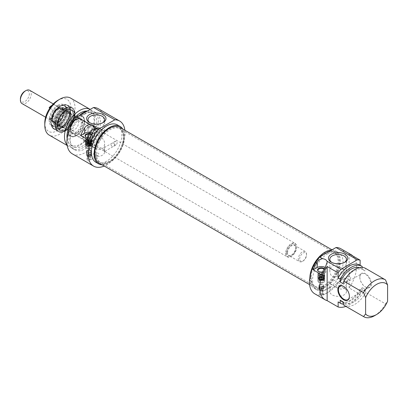 <?xml version="1.0" encoding="UTF-8"?>
<svg xmlns="http://www.w3.org/2000/svg" width="408" height="408" viewBox="0 0 408 408"><rect width="100%" height="100%" fill="white"/><g stroke="black" fill="none" stroke-linecap="round" stroke-linejoin="round"><path stroke-width="0.31" stroke-dasharray="2.04 1.53" d="M344.02 277.93C345.658 279.25 346.469 281.122 346.458 283.55C345.576 289.17 342.286 290.506 336.6 287.564C333.035 285.156 330.817 283.876 329.96 283.728L329.812 283.55C329.506 283.524 339.609 276.211 344.02 277.93M344.02 288.119A8.323 4.804 0 0 0 334.953 287.074A8.323 4.804 0 0 0 329.812 291.516A8.323 4.804 0 0 0 338.135 296.32A8.323 4.804 0 0 0 346.458 291.516A8.323 4.804 0 0 0 344.02 288.119M338.212 282.902C340.246 283.305 340.777 284.147 339.798 285.437C337.793 286.054 336.263 285.789 335.208 284.636L336.248 283.448L338.212 282.902M329.822 287.951L330.031 287.038L330.347 287.446L329.98 291.103L329.822 287.951M350.038 276.078L348.952 276.114C347.228 278.312 347.417 279.551 349.518 279.822C350.916 278.628 351.089 277.379 350.038 276.078M330.031 287.038L322.651 291.297L323.003 291.49L322.361 292.255A1.749 1.01 60 0 1 323.371 293.796A1.749 1.01 60 0 1 323.075 295.091A1.749 1.01 60 0 1 322.136 294.969L322.876 293.801C321.116 291.521 324.125 290.491 322.361 292.255C321.356 293.408 321.325 294.316 322.274 294.979L322.136 294.969M320.101 288.68A1.698 0.979 0 0 0 319.607 289.374A1.698 0.979 0 0 0 319.617 289.496A1.698 0.979 0 0 0 320.101 290.068A1.698 0.979 0 0 0 321.856 290.302A1.698 0.979 0 0 0 322.993 289.496A1.698 0.979 0 0 0 323.003 289.374A1.698 0.979 0 0 0 322.876 289.002A1.698 0.979 0 0 0 320.101 288.68M322.876 293.801A1.698 0.979 0 0 0 320.974 293.209A1.698 0.979 0 0 0 319.607 294.173A1.698 0.979 0 0 0 320.515 295.04A1.698 0.979 0 0 0 322.274 294.979M314.813 293.837A26.035 15.035 120 0 0 340.848 278.802A26.035 15.035 120 0 0 340.848 248.737M352.905 256.015A26.035 15.035 -60 0 1 349.131 287.946L360.121 294.29A26.035 15.035 -60 0 1 345.877 306.388M343.771 286.518A7.772 4.488 60 0 1 343.908 286.595A7.772 4.488 60 0 1 349.401 296.116L349.401 296.432M359.846 277.394A7.772 4.488 -120 0 0 365.344 286.916A7.772 4.488 -120 0 0 369.23 287.298A7.772 4.488 -120 0 0 369.23 278.322A7.772 4.488 -120 0 0 361.457 273.834A7.772 4.488 -120 0 0 359.846 277.394L359.846 277.078A8.16 4.712 60 0 1 365.614 273.748A8.16 4.712 60 0 1 371.387 283.744A8.16 4.712 60 0 1 365.614 287.074A8.16 4.712 60 0 1 359.846 277.078M321.407 274.599L325.426 272.279A5.829 3.366 0 0 0 327.134 269.897A5.829 3.366 0 0 0 325.156 267.373M322.6 271.922A3.738 2.157 0 0 0 324.717 270.779A3.738 2.157 0 0 0 324.36 268.658M324.039 269.209A3.402 1.964 180 0 1 324.707 270.377A3.402 1.964 180 0 1 324.411 271.177A3.402 1.964 180 0 1 321.305 272.34A3.402 1.964 180 0 1 318.199 271.177A3.402 1.964 180 0 1 318.067 270.978M323.707 275.808A3.402 1.964 0 0 0 320.005 275.385A3.402 1.964 0 0 0 317.903 277.195A3.402 1.964 0 0 0 320.02 279.016A3.402 1.964 0 0 0 323.733 278.572A3.402 1.964 0 0 0 324.707 277.195A3.402 1.964 0 0 0 323.707 275.808A3.402 1.964 0 0 0 320.005 275.385A3.402 1.964 0 0 0 317.903 277.195A3.402 1.964 0 0 0 320.02 279.016A3.402 1.964 0 0 0 323.733 278.572A3.402 1.964 0 0 0 324.707 277.195A3.402 1.964 0 0 0 323.707 275.808M323.212 279.23A2.672 1.54 0 0 0 321.973 276.655A2.672 1.54 0 0 0 318.73 278.562A2.672 1.54 0 0 0 323.212 279.23A2.672 1.54 0 0 0 321.973 276.655A2.672 1.54 0 0 0 318.73 278.562A2.672 1.54 0 0 0 323.212 279.23M318.969 274.895A3.305 1.907 0 0 0 318 276.247A3.305 1.907 0 0 0 321.305 278.154A3.305 1.907 0 0 0 324.61 276.247A3.305 1.907 0 0 0 322.57 274.482A3.305 1.907 0 0 0 318.969 274.895M324.069 275.385L324.069 276.491A3.305 1.907 180 0 1 323.111 277.047L322.687 275.216L318.959 273.069L318.536 273.299L318.536 274.411A3.305 1.907 180 0 1 318.969 274.105A3.305 1.907 180 0 1 319.5 273.855L319.5 272.743L319.923 272.513L323.646 274.66L324.069 275.385A3.305 1.907 0 0 0 324.61 274.339A3.305 1.907 0 0 0 323.641 272.993A3.305 1.907 0 0 0 319.5 272.743M318.536 273.299A3.305 1.907 0 0 0 318 274.339A3.305 1.907 0 0 0 319.729 276.017A3.305 1.907 0 0 0 323.111 275.935M318.536 274.411L323.111 277.047M319.5 273.855L324.069 276.491M319.923 272.513A2.718 1.571 180 0 1 323.228 272.753A2.718 1.571 180 0 1 323.646 274.66M322.687 275.216A2.718 1.571 180 0 1 319.382 274.977A2.718 1.571 180 0 1 318.959 273.069M344.464 262.426A8.323 4.804 180 0 1 344.02 262.706A8.323 4.804 180 0 1 332.25 262.706A8.323 4.804 180 0 1 331.806 262.426M344.02 269.744L339.67 266.909C333.984 263.966 330.699 265.302 329.812 270.922C330.332 276.553 333.106 278.154 338.135 275.731C343.159 273.329 345.933 271.728 346.458 270.922L344.02 269.744M360.121 294.29L360.121 289.216L362.182 290.404L362.182 287.543L364.93 289.129L365.843 292.516L385.54 303.889L387.6 301.231M349.131 253.837L349.131 287.946M359.815 265.072A21.374 12.342 -60 0 1 360.121 265.256L362.182 266.45M385.54 279.934L365.843 268.561L364.93 270.897L362.182 269.311L362.182 267.393M374.549 315.71A21.374 12.342 120 0 0 385.54 303.889M365.537 268.372A21.374 12.342 -60 0 1 365.843 268.561M342.944 283.585A19.14 11.052 -60 0 1 363.508 269.785A19.14 11.052 -60 0 1 364.93 270.897M359.412 267.612A19.14 11.052 -60 0 1 360.759 268.199A19.14 11.052 -60 0 1 362.182 269.311M365.843 292.516A21.374 12.342 -60 0 1 344.163 305.398M364.93 289.129A19.14 11.052 -60 0 1 344.367 302.935A19.14 11.052 -60 0 1 342.944 301.823M362.182 287.543A19.14 11.052 -60 0 1 341.618 301.349M362.182 290.404A21.374 12.342 -60 0 1 343.587 304.246M360.121 289.216A21.374 12.342 -60 0 1 338.441 302.093M327.833 253.674A21.568 12.454 120 0 0 313.742 272.682A21.568 12.454 120 0 0 317.047 289.966A21.568 12.454 120 0 0 338.615 277.511A21.568 12.454 120 0 0 338.615 252.608A21.568 12.454 120 0 0 327.833 253.674M331.704 250.012A21.568 12.454 -60 0 1 335.866 251.022A21.568 12.454 -60 0 1 335.866 275.925A21.568 12.454 -60 0 1 314.298 288.38A21.568 12.454 -60 0 1 309.896 276.823M322.524 288.558A1.724 0.994 180 0 1 323.014 289.389A1.724 0.994 180 0 1 322.524 289.966A1.724 0.994 180 0 1 320.744 290.205A1.724 0.994 180 0 1 319.591 289.389A1.724 0.994 180 0 1 320.086 288.558A1.724 0.994 180 0 1 322.524 288.558M322.993 287.961A2.387 1.377 0 0 0 320.392 287.66A2.387 1.377 0 0 0 318.913 288.935A2.387 1.377 0 0 0 321.305 290.317A2.387 1.377 0 0 0 323.692 288.935A2.387 1.377 0 0 0 322.993 287.961M320.188 284.575L319.959 284.417A2.387 1.377 0 0 0 318.913 285.559A2.387 1.377 0 0 0 319.617 286.533A2.387 1.377 0 0 0 322.993 286.533A2.387 1.377 0 0 0 323.692 285.559A2.387 1.377 0 0 0 322.993 284.585A2.387 1.377 0 0 0 321.943 284.228L319.959 284.417L320.351 284.656A2.137 1.234 0 0 0 319.796 284.891A2.137 1.234 0 0 0 319.168 285.763A2.137 1.234 0 0 0 319.796 286.635A2.137 1.234 0 0 0 322.815 286.635A2.137 1.234 0 0 0 323.442 285.763A2.137 1.234 0 0 0 321.846 284.57L321.943 284.228M319.796 286.477A2.137 1.234 0 0 0 319.168 287.349A2.137 1.234 0 0 0 319.184 287.502A2.137 1.234 0 0 0 321.305 288.584A2.137 1.234 0 0 0 323.427 287.502A2.137 1.234 0 0 0 323.442 287.349A2.137 1.234 0 0 0 322.121 286.212A2.137 1.234 0 0 0 319.796 286.477M319.959 284.417L321.846 284.57M318.969 276.797A3.305 1.907 0 0 0 318 278.149A3.305 1.907 0 0 0 321.305 280.056A3.305 1.907 0 0 0 324.61 278.149A3.305 1.907 0 0 0 322.57 276.384A3.305 1.907 0 0 0 318.969 276.797M318.969 277.593A3.305 1.907 0 0 0 318 278.939A3.305 1.907 0 0 0 321.305 280.847A3.305 1.907 0 0 0 324.61 278.939A3.305 1.907 0 0 0 322.57 277.18A3.305 1.907 0 0 0 318.969 277.593M319.796 280.133L319.796 280.133A2.137 1.234 0 0 0 319.168 281.005A2.137 1.234 0 0 0 321.305 282.239A2.137 1.234 0 0 0 323.442 281.005A2.137 1.234 0 0 0 322.815 280.133A2.137 1.234 0 0 0 319.796 280.133L319.362 280.383A2.749 1.586 180 0 1 323.248 280.383A2.749 1.586 180 0 1 323.248 282.627A2.749 1.586 180 0 1 319.362 282.627A2.749 1.586 180 0 1 319.362 280.383L319.796 280.133M323.707 279.618A3.402 1.964 0 0 0 320.005 279.189A3.402 1.964 0 0 0 317.903 281.005A3.402 1.964 0 0 0 321.305 282.968A3.402 1.964 0 0 0 324.707 281.005A3.402 1.964 0 0 0 323.707 279.618M318.929 282.377A3.361 1.938 0 0 0 323.682 282.377A3.361 1.938 0 0 0 323.682 279.633A3.361 1.938 0 0 0 318.929 279.633A3.361 1.938 0 0 0 318.929 282.377L319.362 282.627M310.656 277.236A19.431 11.22 -60 0 1 317.954 259.009A19.431 11.22 -60 0 1 332.097 251.716A19.431 11.22 -60 0 1 334.111 252.476A19.431 11.22 -60 0 1 334.111 274.91A19.431 11.22 -60 0 1 314.68 286.13A19.431 11.22 -60 0 1 313.018 284.764A19.431 11.22 -60 0 1 310.656 277.236M311.161 277.741A19.691 11.368 120 0 0 313.548 285.365A19.691 11.368 120 0 0 334.927 275.385A19.691 11.368 120 0 0 332.887 251.879A19.691 11.368 120 0 0 318.556 259.269A19.691 11.368 120 0 0 311.161 277.741M96.314 153.484A19.431 11.22 120 0 0 100.337 162.384A19.431 11.22 120 0 0 102.352 163.139A19.431 11.22 120 0 0 119.768 151.164A19.431 11.22 120 0 0 121.431 130.091A19.431 11.22 120 0 0 119.768 128.724A19.431 11.22 120 0 0 104.795 133.931A19.431 11.22 120 0 0 96.314 153.484M310.473 278.139A20.665 11.929 -60 0 1 319.49 257.341A20.665 11.929 -60 0 1 335.417 251.802A20.665 11.929 -60 0 1 335.417 275.665A20.665 11.929 -60 0 1 314.752 287.599A20.665 11.929 -60 0 1 310.473 278.139M95.441 153.194A19.691 11.368 -60 0 1 105.284 132.141A19.691 11.368 -60 0 1 120.901 129.489A19.691 11.368 -60 0 1 119.213 150.843A19.691 11.368 -60 0 1 101.567 162.981A19.691 11.368 -60 0 1 95.441 153.194M99.032 163.052A20.665 11.929 120 0 0 119.697 151.123A20.665 11.929 120 0 0 119.697 127.26M285.651 253.281A7.772 4.488 120 0 0 287.257 256.836A7.772 4.488 120 0 0 291.144 256.454A7.772 4.488 120 0 0 296.642 246.932A7.772 4.488 120 0 0 295.03 243.377A7.772 4.488 120 0 0 289.043 245.458A7.772 4.488 120 0 0 285.651 253.281M286.197 253.281A7.385 4.264 -60 0 1 291.419 244.234A7.385 4.264 -60 0 1 296.642 247.253A7.385 4.264 -60 0 1 291.419 256.295A7.385 4.264 -60 0 1 286.197 253.281M52.346 118.58A7.772 4.488 120 0 0 53.953 122.14A7.772 4.488 120 0 0 61.725 117.652A7.772 4.488 120 0 0 61.725 108.676A7.772 4.488 120 0 0 55.738 110.762A7.772 4.488 120 0 0 52.346 118.58M298.289 258.993A5.829 3.366 120 0 0 299.498 261.661A5.829 3.366 120 0 0 302.415 261.37A5.829 3.366 120 0 0 306.535 254.23A5.829 3.366 120 0 0 305.327 251.563A5.829 3.366 120 0 0 300.834 253.123A5.829 3.366 120 0 0 298.289 258.993M299.666 258.993A4.86 2.805 -60 0 1 303.098 253.042A4.86 2.805 -60 0 1 306.535 255.026A4.86 2.805 -60 0 1 303.098 260.972A4.86 2.805 -60 0 1 299.666 258.993M20.4 98.95A6.314 3.647 120 0 0 24.868 101.526A6.314 3.647 120 0 0 29.33 93.794A6.314 3.647 120 0 0 24.868 91.213M29.667 90.28A7.676 4.432 -60 0 1 29.667 99.144A7.676 4.432 -60 0 1 21.991 103.571M52.413 118.544A7.676 4.432 120 0 0 54.004 122.058A7.676 4.432 120 0 0 61.679 117.626A7.676 4.432 120 0 0 61.679 108.763A7.676 4.432 120 0 0 55.763 110.818A7.676 4.432 120 0 0 52.413 118.544M54.172 115.938A7.676 4.432 -60 0 1 49.144 118.845L54.636 122.017A7.676 4.432 120 0 0 59.67 119.116L54.172 115.938L49.144 118.845M51.867 105.458A7.676 4.432 -60 0 1 54.172 104.836L59.67 108.008A7.676 4.432 120 0 0 54.636 110.915L49.832 108.135M50.801 106.784L54.172 104.836M59.67 108.008L54.636 110.915M54.636 122.017L59.67 119.116M95.676 144.789A9.231 5.329 -60 0 1 91.061 145.248A9.231 5.329 -60 0 1 91.061 134.589A9.231 5.329 -60 0 1 100.291 129.26A9.231 5.329 -60 0 1 101.704 136.654A9.231 5.329 -60 0 1 95.676 144.789M87.797 137.782A6.217 3.59 -60 0 1 92.193 130.162A6.217 3.59 -60 0 1 96.589 132.702A6.217 3.59 -60 0 1 92.193 140.316A6.217 3.59 -60 0 1 87.797 137.782M88.342 137.782A5.829 3.366 120 0 0 89.551 140.449A5.829 3.366 120 0 0 92.468 140.158A5.829 3.366 120 0 0 96.589 133.018A5.829 3.366 120 0 0 95.38 130.351A5.829 3.366 120 0 0 90.887 131.911A5.829 3.366 120 0 0 88.342 137.782M89.444 141.188A9.231 5.329 120 0 0 95.472 133.059A9.231 5.329 120 0 0 94.059 125.659A9.231 5.329 120 0 0 86.945 128.132A9.231 5.329 120 0 0 82.916 137.425A9.231 5.329 120 0 0 84.828 141.647A9.231 5.329 120 0 0 89.444 141.188M89.444 126.913A8.257 4.768 -60 0 1 93.575 126.5A8.257 4.768 -60 0 1 93.575 136.037A8.257 4.768 -60 0 1 85.313 140.806A8.257 4.768 -60 0 1 84.048 134.191A8.257 4.768 -60 0 1 89.444 126.913M76.526 119.457A8.257 4.768 -60 0 1 80.657 119.044A8.257 4.768 -60 0 1 80.657 128.581A8.257 4.768 -60 0 1 72.4 133.35A8.257 4.768 -60 0 1 71.135 126.73A8.257 4.768 -60 0 1 76.526 119.457M70.344 129.769A8.746 5.049 120 0 0 76.526 133.339A8.746 5.049 120 0 0 82.712 122.629A8.746 5.049 120 0 0 76.526 119.059A8.746 5.049 120 0 0 70.344 129.769L70.344 128.974A7.772 4.488 -60 0 1 75.842 119.457A7.772 4.488 -60 0 1 79.728 119.07A7.772 4.488 -60 0 1 79.728 128.046A7.772 4.488 -60 0 1 71.956 132.534A7.772 4.488 -60 0 1 70.344 128.974M60.726 123.42A7.772 4.488 120 0 0 62.337 126.98A7.772 4.488 120 0 0 66.224 126.592A7.772 4.488 120 0 0 71.716 117.076A7.772 4.488 120 0 0 70.11 113.516A7.772 4.488 120 0 0 64.117 115.602A7.772 4.488 120 0 0 60.726 123.42M59.354 123.42A8.746 5.049 -60 0 1 65.535 112.71A8.746 5.049 -60 0 1 71.716 116.28A8.746 5.049 -60 0 1 65.535 126.99A8.746 5.049 -60 0 1 59.354 123.42M57.543 124.466A11.307 6.528 120 0 0 58.619 128.474A11.307 6.528 120 0 0 71.186 123.114A11.307 6.528 120 0 0 69.544 109.553A11.307 6.528 120 0 0 61.542 114.158A11.307 6.528 120 0 0 57.543 124.466M57.977 125.006A11.659 6.732 -60 0 1 66.224 110.731A11.659 6.732 -60 0 1 70.355 109.624A11.659 6.732 -60 0 1 72.053 110.15A11.659 6.732 -60 0 1 72.053 123.614A11.659 6.732 -60 0 1 60.394 130.346A11.659 6.732 -60 0 1 59.089 129.137A11.659 6.732 -60 0 1 57.977 125.006M65.948 110.568A11.659 6.732 120 0 0 58.334 120.844A11.659 6.732 120 0 0 60.119 130.188A11.659 6.732 120 0 0 65.948 129.611A11.659 6.732 120 0 0 74.19 115.331A11.659 6.732 120 0 0 71.777 109.992A11.659 6.732 120 0 0 65.948 110.568M65.535 109.854A12.24 7.069 -60 0 1 74.19 114.852A12.24 7.069 -60 0 1 65.535 129.846A12.24 7.069 -60 0 1 56.88 124.848A12.24 7.069 -60 0 1 65.535 109.854M60.986 105.912A13.311 7.686 120 0 0 52.25 126.847A13.311 7.686 120 0 0 68.534 118.233A13.311 7.686 120 0 0 60.986 105.912M64.306 130.784A13.699 7.91 120 0 0 73.17 119.942A13.699 7.91 120 0 0 72.736 108.477A13.699 7.91 120 0 0 71.563 107.513A13.699 7.91 120 0 0 65.117 107.967A13.699 7.91 120 0 0 55.84 119.998A13.699 7.91 120 0 0 57.86 131.238A13.699 7.91 120 0 0 59.282 131.774A13.699 7.91 120 0 0 64.306 130.784M64.719 130.897A13.54 7.818 120 0 0 73.486 120.176A13.54 7.818 120 0 0 73.058 108.839A13.54 7.818 120 0 0 58.354 115.704A13.54 7.818 120 0 0 59.757 131.871A13.54 7.818 120 0 0 64.719 130.897M65.459 110.272A11.215 6.472 120 0 0 57.87 120.115A11.215 6.472 120 0 0 59.507 129.316A11.215 6.472 120 0 0 70.732 122.849A11.215 6.472 120 0 0 70.717 109.895A11.215 6.472 120 0 0 65.459 110.272M63.158 108.956A11.205 6.467 120 0 0 55.575 118.784A11.205 6.467 120 0 0 57.212 127.984A11.205 6.467 120 0 0 68.427 121.523A11.205 6.467 120 0 0 68.416 108.579A11.205 6.467 120 0 0 63.158 108.956M64.173 126.664A8.94 5.161 120 0 0 69.809 119.962A8.94 5.161 120 0 0 69.977 112.501A8.94 5.161 120 0 0 59.966 116.637A8.94 5.161 120 0 0 61.389 127.373A8.94 5.161 120 0 0 64.173 126.664M62.108 110.359A8.843 5.105 120 0 0 56.12 118.126A8.843 5.105 120 0 0 57.426 125.378A8.843 5.105 120 0 0 58.691 125.776A8.843 5.105 120 0 0 66.264 120.273A8.843 5.105 120 0 0 67.243 110.961A8.843 5.105 120 0 0 66.264 110.063A8.843 5.105 120 0 0 62.108 110.359M60.853 109.63A8.843 5.105 120 0 0 55.253 116.316A8.843 5.105 120 0 0 55.157 123.701A8.843 5.105 120 0 0 56.166 124.654A8.843 5.105 120 0 0 65.01 119.549A8.843 5.105 120 0 0 65.01 109.339A8.843 5.105 120 0 0 63.679 108.936A8.843 5.105 120 0 0 60.853 109.63M58.492 108.768A8.257 4.768 120 0 0 52.902 116.02A8.257 4.768 120 0 0 54.121 122.798A8.257 4.768 120 0 0 62.378 118.029A8.257 4.768 120 0 0 62.378 108.492A8.257 4.768 120 0 0 58.492 108.768M58.227 108.61A8.257 4.768 120 0 0 52.632 115.867A8.257 4.768 120 0 0 53.851 122.64A8.257 4.768 120 0 0 62.108 117.871A8.257 4.768 120 0 0 62.108 108.339A8.257 4.768 120 0 0 58.227 108.61M58.242 108.125A8.843 5.105 120 0 0 52.372 121.921A8.843 5.105 120 0 0 62.398 118.039A8.843 5.105 120 0 0 60.746 107.416A8.843 5.105 120 0 0 58.242 108.125M59.221 108.166A9.46 5.462 120 0 0 52.943 122.925A9.46 5.462 120 0 0 63.668 118.774A9.46 5.462 120 0 0 61.904 107.411A9.46 5.462 120 0 0 59.221 108.166M59.216 106.605A11.756 6.788 120 0 0 51.535 116.963A11.756 6.788 120 0 0 53.336 126.383A11.756 6.788 120 0 0 65.091 119.595A11.756 6.788 120 0 0 65.091 106.024A11.756 6.788 120 0 0 59.563 106.412A11.756 6.788 120 0 0 59.216 106.605M58.252 106.049A11.756 6.788 120 0 0 50.572 116.407A11.756 6.788 120 0 0 52.377 125.827A11.756 6.788 120 0 0 58.252 125.246A11.756 6.788 120 0 0 66.565 110.849A11.756 6.788 120 0 0 64.133 105.468A11.756 6.788 120 0 0 58.252 106.049M57.839 105.335A12.337 7.125 -60 0 1 66.565 110.374A12.337 7.125 -60 0 1 57.839 125.486A12.337 7.125 -60 0 1 49.118 120.447A12.337 7.125 -60 0 1 57.839 105.335M70.344 127.388A5.829 3.366 120 0 0 71.553 130.055A5.829 3.366 120 0 0 77.382 126.689A5.829 3.366 120 0 0 77.382 119.957A5.829 3.366 120 0 0 74.465 120.248A5.829 3.366 120 0 0 70.344 127.388L70.344 122.629L74.465 120.248M44.788 122.946A18.462 10.659 120 0 0 57.839 130.483A18.462 10.659 120 0 0 70.895 107.875A18.462 10.659 120 0 0 57.839 100.337M70.589 98.088A21.374 12.342 -60 0 1 70.589 122.767A21.374 12.342 -60 0 1 49.215 135.109M67.126 145.029A21.374 12.342 120 0 0 68.911 146.482A21.374 12.342 120 0 0 90.285 134.14A21.374 12.342 120 0 0 90.285 109.461A21.374 12.342 120 0 0 90.209 109.415L90.285 109.461M67.126 138.531A19.14 11.052 120 0 0 70.941 145.075A19.14 11.052 120 0 0 90.081 134.023A19.14 11.052 120 0 0 90.081 111.925A19.14 11.052 120 0 0 86.935 111.032M83.263 114.459A19.14 11.052 120 0 0 70.757 131.325A19.14 11.052 120 0 0 73.69 146.661A19.14 11.052 120 0 0 92.83 135.609A19.14 11.052 120 0 0 92.83 113.511A19.14 11.052 120 0 0 83.263 114.459M78.754 116.025A21.374 12.342 120 0 0 72.573 148.594A21.374 12.342 120 0 0 93.947 136.257A21.374 12.342 120 0 0 93.947 111.573A21.374 12.342 120 0 0 87.766 110.823M85.323 113.822A21.374 12.342 120 0 0 71.359 132.656A21.374 12.342 120 0 0 74.633 149.787A21.374 12.342 120 0 0 96.008 137.445A21.374 12.342 120 0 0 96.008 112.766A21.374 12.342 120 0 0 85.323 113.822M72.303 153.826A26.035 15.035 120 0 0 98.338 138.791A26.035 15.035 120 0 0 98.338 108.727M124.868 130.249A26.035 15.035 -60 0 1 104.208 166.041M116.459 141.219L115.372 141.255C113.648 143.458 113.837 144.697 115.938 144.968C117.336 143.774 117.509 142.525 116.459 141.219M104.637 148.048L104.106 151.21L104.417 151.618L104.637 148.048M92.606 133.11A5.829 3.366 180 0 1 94.585 135.64A5.829 3.366 180 0 1 92.876 138.016L88.857 140.337M90.051 137.659A3.738 2.157 0 0 0 92.167 136.517A3.738 2.157 0 0 0 91.81 134.395M91.489 134.946A3.402 1.964 180 0 1 92.157 136.114A3.402 1.964 180 0 1 91.861 136.915A3.402 1.964 180 0 1 86.353 137.501A3.402 1.964 180 0 1 85.654 136.915A3.402 1.964 180 0 1 85.522 136.716M86.353 144.325A3.402 1.964 180 0 1 85.354 142.938A3.402 1.964 180 0 1 88.755 140.974A3.402 1.964 180 0 1 92.157 142.938A3.402 1.964 180 0 1 91.163 144.325A3.402 1.964 180 0 1 86.353 144.325A3.402 1.964 180 0 1 85.354 142.938A3.402 1.964 180 0 1 88.755 140.974A3.402 1.964 180 0 1 92.157 142.938A3.402 1.964 180 0 1 91.163 144.325A3.402 1.964 180 0 1 86.353 144.325M90.647 143.075A2.672 1.54 180 0 1 86.175 142.382A2.672 1.54 180 0 1 89.449 140.495A2.672 1.54 180 0 1 90.647 143.075A2.672 1.54 180 0 1 86.175 142.382A2.672 1.54 180 0 1 89.449 140.495A2.672 1.54 180 0 1 90.647 143.075M86.419 140.638A3.305 1.907 0 0 0 85.451 141.984A3.305 1.907 0 0 0 88.755 143.891A3.305 1.907 0 0 0 92.06 141.984A3.305 1.907 0 0 0 90.02 140.219A3.305 1.907 0 0 0 86.419 140.638M91.525 141.122L91.525 142.234A3.305 1.907 180 0 1 90.561 142.79L90.137 140.959L86.414 138.807L85.991 139.036L85.991 140.148A3.305 1.907 180 0 1 86.419 139.842A3.305 1.907 180 0 1 86.95 139.592L86.95 138.48L87.373 138.251L91.101 140.403L91.525 141.122A3.305 1.907 0 0 0 92.06 140.082A3.305 1.907 0 0 0 91.091 138.73A3.305 1.907 0 0 0 86.95 138.48M85.991 139.036A3.305 1.907 0 0 0 85.451 140.082A3.305 1.907 0 0 0 87.184 141.755A3.305 1.907 0 0 0 90.561 141.678M85.991 140.148L90.561 142.79M86.95 139.592L91.525 142.234M87.373 138.251A2.718 1.571 180 0 1 90.678 138.496A2.718 1.571 180 0 1 91.101 140.403M90.137 140.959A2.718 1.571 180 0 1 86.833 140.714A2.718 1.571 180 0 1 86.414 138.807M102.643 122.813A8.323 4.804 180 0 1 102.199 123.088A8.323 4.804 180 0 1 90.428 123.088L90.428 123.088A8.323 4.804 180 0 1 89.984 122.813M90.428 123.088L89.464 122.533L90.428 123.088M102.199 130.132L97.849 127.291C92.162 124.348 88.873 125.689 87.99 131.31C87.98 133.737 88.791 135.609 90.428 136.925C94.84 138.644 104.943 131.33 104.637 131.31L102.199 130.132M90.428 155.3A8.323 4.804 0 0 0 99.496 156.341A8.323 4.804 0 0 0 104.637 151.898A8.323 4.804 0 0 0 96.314 147.094A8.323 4.804 0 0 0 87.99 151.898A8.323 4.804 0 0 0 90.428 155.3M90.428 145.11L87.99 143.932C87.684 143.912 97.782 136.598 102.199 138.317C103.836 139.633 104.647 141.505 104.637 143.932C103.754 149.552 100.465 150.894 94.778 147.951L90.428 145.11M94.136 153.785C94.513 155.739 95.87 156.208 98.201 155.208L99.241 154.02C98.185 152.867 96.655 152.602 94.651 153.219L94.136 153.785M89.811 159.783L90.382 159.625L87.424 158.401L87.424 157.661L88.709 156.652L90.459 157.605L89.811 159.783A1.749 1.01 -120 0 0 89.811 159.044M90.454 159.681L90.382 159.625A1.698 0.979 0 0 1 90.459 159.911L98.201 155.208M87.424 157.661A1.749 1.01 -120 0 0 87.424 158.401M89.811 155.881A1.698 0.979 0 0 0 90.443 155.239A1.698 0.979 0 0 0 90.459 155.117A1.698 0.979 0 0 0 89.959 154.418A1.698 0.979 0 0 0 87.552 154.418A1.698 0.979 0 0 0 87.057 155.117A1.698 0.979 0 0 0 87.067 155.239A1.698 0.979 0 0 0 88.113 156.024A1.698 0.979 0 0 0 89.811 155.881M89.25 158.972A1.698 0.979 0 0 0 87.057 159.911A1.698 0.979 0 0 0 88.016 160.798A1.698 0.979 0 0 0 89.811 160.681A1.698 0.979 0 0 0 90.459 159.911M117.402 124.894A21.568 12.454 -60 0 1 117.402 149.797A21.568 12.454 -60 0 1 95.834 162.251M102.122 164.837A21.568 12.454 120 0 0 120.151 151.383A21.568 12.454 120 0 0 122.788 129.045M86.353 148.13A3.402 1.964 0 0 0 90.056 148.558A3.402 1.964 0 0 0 92.157 146.742A3.402 1.964 0 0 0 88.755 144.779A3.402 1.964 0 0 0 85.354 146.742A3.402 1.964 0 0 0 86.353 148.13M86.419 142.54A3.305 1.907 0 0 0 85.451 143.886A3.305 1.907 0 0 0 88.755 145.794A3.305 1.907 0 0 0 92.06 143.886A3.305 1.907 0 0 0 90.02 142.127A3.305 1.907 0 0 0 86.419 142.54M86.419 143.33A3.305 1.907 0 0 0 85.451 144.682A3.305 1.907 0 0 0 88.755 146.589A3.305 1.907 0 0 0 92.06 144.682A3.305 1.907 0 0 0 90.02 142.917A3.305 1.907 0 0 0 86.419 143.33M87.246 145.87L87.246 145.87A2.137 1.234 0 0 0 86.618 146.742A2.137 1.234 0 0 0 88.755 147.976A2.137 1.234 0 0 0 90.892 146.742A2.137 1.234 0 0 0 90.27 145.87L90.27 145.87A2.137 1.234 0 0 0 87.246 145.87L86.812 146.12A2.749 1.586 180 0 1 90.698 146.12L90.698 146.12A2.749 1.586 180 0 1 90.698 148.364A2.749 1.586 180 0 1 86.812 148.364A2.749 1.586 180 0 1 86.812 146.12M90.27 145.87L90.698 146.12L90.27 145.87M91.132 145.37A3.361 1.938 0 0 0 86.379 145.37A3.361 1.938 0 0 0 86.379 148.114A3.361 1.938 0 0 0 91.132 148.114A3.361 1.938 0 0 0 91.132 145.37M68.534 130.815A11.307 6.528 -60 0 1 74.455 118.483A11.307 6.528 -60 0 1 83.446 117.575A11.307 6.528 -60 0 1 82.181 129.464A11.307 6.528 -60 0 1 72.522 136.496A11.307 6.528 -60 0 1 68.534 130.815M67.595 130.56A11.659 6.732 120 0 0 70.013 135.9A11.659 6.732 120 0 0 71.706 136.425A11.659 6.732 120 0 0 81.671 129.168A11.659 6.732 120 0 0 82.972 116.912A11.659 6.732 120 0 0 81.671 115.704A11.659 6.732 120 0 0 75.842 116.28A11.659 6.732 120 0 0 67.595 130.56M76.526 116.678A11.659 6.732 -60 0 1 82.355 116.102A11.659 6.732 -60 0 1 82.355 129.566A11.659 6.732 -60 0 1 70.696 136.292A11.659 6.732 -60 0 1 68.911 126.954A11.659 6.732 -60 0 1 76.526 116.678M91.061 150.929A2.387 1.377 0 0 0 88.434 149.93A2.387 1.377 0 0 0 86.368 151.297A2.387 1.377 0 0 0 87.067 152.271A2.387 1.377 0 0 0 90.443 152.271A2.387 1.377 0 0 0 90.729 152.072L91.147 151.582L91.061 150.929L90.668 152.051L90.826 151.19A2.137 1.234 0 0 0 89.316 150.312A2.137 1.234 0 0 0 87.246 150.629A2.137 1.234 0 0 0 86.618 151.506A2.137 1.234 0 0 0 87.246 152.378A2.137 1.234 0 0 0 90.27 152.378A2.137 1.234 0 0 0 90.668 152.051M87.246 152.22A2.137 1.234 0 0 0 86.618 153.092A2.137 1.234 0 0 0 86.634 153.245A2.137 1.234 0 0 0 88.755 154.326A2.137 1.234 0 0 0 90.877 153.245A2.137 1.234 0 0 0 90.892 153.092A2.137 1.234 0 0 0 89.576 151.949A2.137 1.234 0 0 0 87.246 152.22M87.536 155.708A1.724 0.994 180 0 1 87.047 155.127A1.724 0.994 180 0 1 87.536 154.3A1.724 0.994 180 0 1 89.515 154.107A1.724 0.994 180 0 1 90.469 155.127A1.724 0.994 180 0 1 89.974 155.708A1.724 0.994 180 0 1 87.536 155.708M87.067 155.652A2.387 1.377 0 0 0 89.668 155.953A2.387 1.377 0 0 0 91.147 154.678A2.387 1.377 0 0 0 88.755 153.296A2.387 1.377 0 0 0 86.368 154.678A2.387 1.377 0 0 0 87.067 155.652M320.239 289.644A1.51 0.872 180 0 1 321.968 289.481A1.51 0.872 180 0 1 322.799 290.369A1.51 0.872 180 0 1 321.305 291.134A1.51 0.872 180 0 1 319.806 290.369A1.51 0.872 180 0 1 320.239 289.644M320.51 290.062A1.127 0.648 0 0 0 321.014 291.154A1.127 0.648 0 0 0 322.391 290.353A1.127 0.648 0 0 0 320.51 290.062M319.658 277.195A2.331 1.346 0 0 0 320.703 279.449A2.331 1.346 0 0 0 323.559 277.802A2.331 1.346 0 0 0 319.658 277.195M319.933 277.037A1.943 1.122 180 0 1 322.05 276.792A1.943 1.122 180 0 1 323.248 277.833A1.943 1.122 180 0 1 321.305 278.955A1.943 1.122 180 0 1 319.362 277.833A1.943 1.122 180 0 1 319.933 277.037M319.933 275.767A1.943 1.122 0 0 0 319.362 276.563A1.943 1.122 0 0 0 321.305 277.685A1.943 1.122 0 0 0 323.248 276.563A1.943 1.122 0 0 0 322.05 275.528A1.943 1.122 0 0 0 319.933 275.767M319.658 275.293A2.331 1.346 180 0 1 323.559 275.895A2.331 1.346 180 0 1 320.703 277.547A2.331 1.346 180 0 1 319.658 275.293M325.426 266.949L325.426 272.279M319.52 277.909A2.525 1.459 180 0 1 323.743 278.562A2.525 1.459 180 0 1 320.652 280.352A2.525 1.459 180 0 1 319.52 277.909M319.796 278.389A2.137 1.234 0 0 0 319.168 279.261A2.137 1.234 0 0 0 321.305 280.495A2.137 1.234 0 0 0 323.442 279.261A2.137 1.234 0 0 0 322.121 278.118A2.137 1.234 0 0 0 319.796 278.389M287.023 252.802A6.217 3.59 120 0 0 293.617 253.394A6.217 3.59 120 0 0 293.617 244.601A6.217 3.59 120 0 0 287.023 252.802M287.574 252.802A5.829 3.366 -60 0 1 290.119 246.937A5.829 3.366 -60 0 1 294.612 245.376A5.829 3.366 -60 0 1 294.612 252.108A5.829 3.366 -60 0 1 288.782 255.474A5.829 3.366 -60 0 1 287.574 252.802M93.616 142.963A8.451 4.876 120 0 0 99.491 133.921A8.451 4.876 120 0 0 95.742 128.387A8.451 4.876 120 0 0 89.388 133.625A8.451 4.876 120 0 0 88.031 141.744A8.451 4.876 120 0 0 93.616 142.963M92.33 141.362A7.4 4.274 -60 0 1 87.439 140.296A7.4 4.274 -60 0 1 88.628 133.186A7.4 4.274 -60 0 1 94.197 128.602A7.4 4.274 -60 0 1 97.471 133.447A7.4 4.274 -60 0 1 92.33 141.362M92.193 141.01A7.064 4.08 120 0 0 96.517 129.861A7.064 4.08 120 0 0 87.868 134.854A7.064 4.08 120 0 0 92.193 141.01M65.535 108.905A13.408 7.742 120 0 0 57.324 130.065A13.408 7.742 120 0 0 73.746 120.584A13.408 7.742 120 0 0 65.535 108.905M65.26 108.426A13.796 7.966 -60 0 1 72.16 107.748A13.796 7.966 -60 0 1 72.16 123.675A13.796 7.966 -60 0 1 58.364 131.641A13.796 7.966 -60 0 1 56.248 120.584A13.796 7.966 -60 0 1 65.26 108.426M60.863 105.891A13.796 7.966 120 0 0 51.852 118.05A13.796 7.966 120 0 0 53.968 129.101A13.796 7.966 120 0 0 67.764 121.135A13.796 7.966 120 0 0 67.764 105.208A13.796 7.966 120 0 0 60.863 105.891M60.588 106.049A13.408 7.742 -60 0 1 68.799 117.728A13.408 7.742 -60 0 1 52.377 127.209A13.408 7.742 -60 0 1 60.588 106.049M61.271 105.743A13.699 7.91 120 0 0 51.995 117.779A13.699 7.91 120 0 0 54.014 129.02A13.699 7.91 120 0 0 67.713 121.11A13.699 7.91 120 0 0 67.713 105.289A13.699 7.91 120 0 0 61.271 105.743M61.797 126.398A10.241 5.911 120 0 0 68.253 118.723A10.241 5.911 120 0 0 68.447 110.175A10.241 5.911 120 0 0 62.404 109.339A10.241 5.911 120 0 0 55.126 119.646A10.241 5.911 120 0 0 58.614 127.209A10.241 5.911 120 0 0 61.797 126.398M64.189 126.179A8.354 4.825 120 0 0 70.339 116.096A8.354 4.825 120 0 0 64.683 112.256A8.354 4.825 120 0 0 58.533 122.339A8.354 4.825 120 0 0 64.189 126.179M64.117 112.394A7.808 4.508 120 0 0 58.589 120.161A7.808 4.508 120 0 0 61.098 126.011A7.808 4.508 120 0 0 67.789 121.151A7.808 4.508 120 0 0 68.651 112.929A7.808 4.508 120 0 0 64.117 112.394M58.849 109.364A7.798 4.503 120 0 0 53.912 115.26A7.798 4.503 120 0 0 53.825 121.773A7.798 4.503 120 0 0 58.39 122.354A7.798 4.503 120 0 0 63.918 114.556A7.798 4.503 120 0 0 61.348 108.752A7.798 4.503 120 0 0 58.849 109.364M58.492 108.844A8.16 4.712 120 0 0 53.132 121.681A8.16 4.712 120 0 0 63.118 116.402A8.16 4.712 120 0 0 58.492 108.844M59.277 106.575A11.368 6.564 120 0 0 51.816 124.455A11.368 6.564 120 0 0 65.729 117.101A11.368 6.564 120 0 0 59.277 106.575M92.876 132.687L92.876 138.016M87.689 155.387A1.51 0.872 180 0 1 89.418 155.219A1.51 0.872 180 0 1 90.255 156.111A1.51 0.872 180 0 1 88.755 156.871A1.51 0.872 180 0 1 87.261 156.111A1.51 0.872 180 0 1 87.689 155.387M87.96 155.805A1.127 0.648 0 0 0 88.465 156.891A1.127 0.648 0 0 0 89.842 156.096A1.127 0.648 0 0 0 87.96 155.805M87.108 141.03A2.331 1.346 180 0 1 91.01 141.637A2.331 1.346 180 0 1 88.153 143.285A2.331 1.346 180 0 1 87.108 141.03M87.383 141.51A1.943 1.122 0 0 0 86.812 142.3A1.943 1.122 0 0 0 88.755 143.422A1.943 1.122 0 0 0 90.698 142.3A1.943 1.122 0 0 0 89.5 141.265A1.943 1.122 0 0 0 87.383 141.51M87.383 142.78A1.943 1.122 180 0 1 89.5 142.535A1.943 1.122 180 0 1 90.698 143.57A1.943 1.122 180 0 1 88.755 144.692A1.943 1.122 180 0 1 86.812 143.57A1.943 1.122 180 0 1 87.383 142.78M87.108 142.938A2.331 1.346 0 0 0 88.153 145.187A2.331 1.346 0 0 0 91.01 143.54A2.331 1.346 0 0 0 87.108 142.938M86.97 143.652A2.525 1.459 180 0 1 91.198 144.304A2.525 1.459 180 0 1 88.103 146.089A2.525 1.459 180 0 1 86.97 143.652M87.246 144.126A2.137 1.234 0 0 0 86.618 144.998A2.137 1.234 0 0 0 88.755 146.232A2.137 1.234 0 0 0 90.892 144.998A2.137 1.234 0 0 0 89.576 143.856A2.137 1.234 0 0 0 87.246 144.126M329.955 283.733L336.6 287.569M346.458 291.516L346.458 283.55M329.812 291.516L329.812 290.562M329.812 287.706L329.812 283.55M339.798 285.437L349.518 279.822M336.248 283.448L348.952 276.114M323.075 295.091L329.98 291.103M323.003 291.49L323.003 289.374M319.607 294.173L319.607 289.374M319.617 289.496L319.806 290.369C319.102 291.317 323.376 291.373 322.799 290.369L322.993 289.496M343.908 286.595L343.633 286.436M347.795 299.676L369.23 287.298M340.022 286.212L361.457 273.834M324.411 271.177L324.717 270.779M318.199 271.177L317.893 270.779M324.707 281.005L324.707 270.377M317.903 281.005L317.903 277.195C317.424 279.164 319.285 279.842 323.488 279.24C324.416 278.654 324.819 277.97 324.707 277.195C325.059 276.201 324.176 275.359 322.07 274.671C318.699 275.038 317.312 275.879 317.903 277.195L317.903 270.377M323.248 277.195L322.932 277.312C320.193 277.573 318.995 277.476 319.331 277.022L319.331 277.374C317.888 276.782 324.686 276.782 323.279 277.374L323.248 277.195M319.852 277.216L319.362 277.833L319.362 276.563C318.923 277.093 319.938 277.353 322.407 277.338L323.248 276.563L323.248 277.833C323.819 277.221 322.687 277.017 319.852 277.216M324.61 276.247L324.61 274.339M318 276.247L318 274.339M323.228 272.753L323.641 272.993M327.134 262.308L327.134 269.897M344.02 262.706L344.984 262.15M332.25 262.706L331.291 262.15M346.458 270.922L346.458 259.31M329.812 270.922L329.812 259.31M339.67 266.903L346.315 270.739M365.344 286.916L365.614 287.074M363.508 269.785L360.759 268.199M344.367 302.935L343.031 302.165M338.615 252.608L335.866 251.022M317.047 289.966L314.298 288.38M323.692 288.935L323.692 285.559M318.913 288.935L318.913 285.559M323.014 289.389L323.427 287.502M319.591 289.389L319.184 287.502M323.442 287.349L323.442 285.763M319.168 287.349L319.168 285.763M324.61 278.939L324.61 278.149M318 278.939L318 278.149M319.168 281.005L319.168 279.261C318.714 279.883 319.826 280.174 322.509 280.133L323.442 279.261L323.442 281.005M322.815 280.133L323.248 280.383M323.248 282.627L323.682 282.377M343.924 280.026A1.749 1.749 0 0 0 346.545 281.54A1.749 1.749 0 0 0 346.545 278.511A1.749 1.749 0 0 0 343.924 280.026M313.018 284.764L313.548 285.365M332.097 251.716L332.887 251.879M334.111 252.476L119.768 128.724M314.68 286.13L100.337 162.384M121.431 130.091L120.901 129.489M102.352 163.139L101.567 162.981M335.417 251.802L332.01 249.839M314.752 287.599L309.58 284.611M296.642 247.253L296.642 246.932M291.419 256.295L291.144 256.454M53.953 122.14L95.421 146.079M95.906 146.36L287.257 256.836M61.725 108.676L103.193 132.615M103.678 132.901L295.03 243.377M305.327 251.563L294.612 245.376C295.423 245.055 297.162 248.87 293.036 253.934C290.511 255.831 289.094 256.346 288.782 255.474L299.498 261.661M306.535 255.026L306.535 254.23M303.098 260.972L302.415 261.37M45.609 117.208L54.004 122.058M53.285 103.918L61.679 108.763M84.828 141.647L91.061 145.248L88.031 141.744L87.439 140.296C85.654 136.66 90.153 128.872 94.197 128.602L95.747 128.387L100.291 129.26L94.059 125.659M96.589 133.018L96.589 132.702M92.468 140.158L92.193 140.316M93.575 126.5L80.657 119.044M85.313 140.806L72.4 133.35M75.842 119.457L76.526 119.059M79.728 119.07L70.11 113.516M71.956 132.534L62.337 126.98M71.716 117.076L71.716 116.28M66.224 126.592L65.535 126.99M58.619 128.474L59.089 129.137M69.544 109.553L70.355 109.624M72.053 110.15L71.777 109.992M60.394 130.346L60.119 130.188M74.19 115.331L74.19 114.852M65.948 129.611L65.535 129.846M72.16 107.748C74.215 109.023 75.205 111.348 75.123 114.719C74.965 117.881 73.924 121.064 71.992 124.277C67.442 130.937 62.898 133.396 58.364 131.641L53.968 129.101C51.908 127.821 50.923 125.501 51.005 122.13C51.158 118.968 52.204 115.78 54.131 112.572C55.988 109.584 58.166 107.355 60.67 105.871C63.388 104.341 65.749 104.122 67.764 105.208L72.16 107.748M57.86 131.238L54.014 129.02C51.974 127.75 50.99 125.44 51.071 122.094C51.23 118.952 52.265 115.79 54.177 112.603C56.136 109.456 58.436 107.166 61.078 105.723C63.623 104.412 65.836 104.264 67.713 105.289L71.563 107.513M73.058 108.839L72.736 108.477M59.757 131.871L59.282 131.774M57.212 127.984L59.507 129.316M68.416 108.579L70.717 109.895M69.977 112.501L68.447 110.175C71.798 112.445 66.239 127.128 58.614 127.209L61.389 127.373M62.266 108.166C65.418 107.008 67.386 106.891 68.177 107.819L70.446 110.818C71.39 116.03 69.727 120.911 65.459 125.46C63.403 127.474 61.317 128.576 59.206 128.76C57.1 128.877 55.534 127.959 54.499 126.011C53.616 124.083 53.54 121.727 54.264 118.937C55.748 114.036 58.415 110.446 62.266 108.166M58.691 125.776L61.098 126.011L59.058 124.409L58.737 123.124C58.14 121.645 59.731 115.484 64.546 112.537C67.157 111.71 68.524 111.843 68.651 112.929L67.243 110.961M56.166 124.654L57.426 125.378M65.01 109.339L66.264 110.063M63.679 108.936L61.348 108.752L63.378 110.094C64.51 112.827 63.709 116.071 60.971 119.825C58.313 122.257 56.773 123.262 56.34 122.839L53.825 121.773L55.157 123.701M53.851 122.64L54.121 122.798M62.108 108.339L62.378 108.492M52.372 121.921L52.943 122.925M60.746 107.416L61.904 107.411M52.377 125.827L53.336 126.383L51.928 125.072L51.127 123.379L50.806 120.248L53.591 112.067L59.369 106.391C61.567 105.259 63.47 105.136 65.091 106.024L64.133 105.468M66.565 110.849L66.565 110.374M58.252 125.246L57.839 125.486M95.38 130.351L77.382 119.957M89.551 140.449L71.553 130.055M67.198 145.493L68.911 146.482M70.941 145.075L73.69 146.661M90.081 111.925L92.83 113.511M72.573 148.594L74.633 149.787M93.947 111.573L96.008 112.766M115.372 141.255L104.468 147.553M115.938 144.968L104.417 151.618M91.861 136.915L92.167 136.517M85.654 136.915L85.343 136.517M85.354 146.742L85.354 142.938C85.007 141.938 85.884 141.097 87.99 140.408C91.361 140.78 92.749 141.622 92.157 142.938L92.157 136.114M92.157 146.742L92.157 142.938C92.279 143.703 91.866 144.391 90.918 144.993C86.766 146.411 84.935 143.947 85.354 142.938L85.354 136.114M92.06 141.984L92.06 140.082M85.451 141.984L85.451 140.082M90.678 138.496L91.091 138.73M94.585 128.046L94.585 135.64M102.199 123.088L103.158 122.533M104.637 131.31L104.637 119.692M87.99 131.31L87.99 119.692M104.637 151.898L104.637 150.95M104.637 148.094L104.637 143.932M87.99 151.898L87.99 143.932M94.651 153.219L88.709 156.652M90.459 157.605L90.459 155.117M87.057 159.911L87.057 155.117L86.634 153.245M87.067 155.239L87.261 156.111C86.552 157.054 90.826 157.111 90.255 156.111L90.443 155.239M94.778 147.951L88.133 144.116M104.494 131.126L97.849 127.291M86.812 142.938L86.782 143.111C85.374 142.519 92.172 142.519 90.729 143.111L90.729 142.759L90.372 143.06C87.649 143.31 86.45 143.213 86.782 142.759L86.812 142.938M86.812 142.3C86.374 142.836 87.388 143.091 89.857 143.075L90.698 142.3L90.698 143.57C91.275 142.963 90.137 142.759 87.302 142.953L86.812 143.57L86.812 142.3M92.06 144.682L92.06 143.886M85.451 144.682L85.451 143.886M86.618 146.742L86.618 144.998C86.164 145.625 87.276 145.916 89.964 145.87L90.892 144.998L90.892 146.742M90.698 148.364L91.132 148.114M86.812 148.364L86.379 148.114M83.446 117.575L82.972 116.912M72.522 136.496L71.706 136.425M82.355 116.102L81.671 115.704M70.696 136.292L70.013 135.9M90.892 153.092L90.892 151.633M86.618 153.092L86.618 151.506M91.147 154.678L91.147 151.582M86.368 154.678L86.368 151.297M90.469 155.127L90.877 153.245M111.073 144.748A1.749 1.749 0 0 0 113.694 146.263A1.749 1.749 0 0 0 113.694 143.234A1.749 1.749 0 0 0 111.073 144.748"/><path stroke-width="0.61" d="M326.992 261.222L327.134 262.308L325.426 266.949A26.035 15.035 120 0 0 321.407 274.599L313.16 269.841A26.035 15.035 -60 0 1 317.184 262.191C318.526 260.161 320.331 258.993 322.59 258.682L319.637 256.979A26.035 15.035 120 0 0 314.813 293.837L325.12 299.788A26.035 15.035 -60 0 1 327.145 266.526L338.135 272.875A26.035 15.035 -60 0 1 340.935 269.275L326.992 261.222A5.829 3.366 180 0 0 322.59 258.682M351.155 254.689L340.848 248.737A26.035 15.035 120 0 0 336.024 247.518L357.321 259.814A26.035 15.035 -60 0 1 360.121 260.182L349.131 253.837A26.035 15.035 -60 0 1 351.155 254.689A26.035 15.035 -60 0 1 352.905 256.015M345.877 306.388A26.035 15.035 -60 0 1 338.135 306.984L327.145 300.64A26.035 15.035 -60 0 1 325.12 299.788M327.145 300.64L327.145 266.526M338.135 272.875L338.135 277.95L340.195 279.138L340.195 281.999L342.944 283.585L343.857 281.255L363.554 292.628L365.614 297.667L365.614 313.92L363.554 316.582L343.857 305.21L342.944 301.823L340.195 300.237L340.195 303.098L338.135 301.905L338.135 306.984M349.401 296.432A8.16 4.712 -120 0 0 343.633 286.436A8.16 4.712 -120 0 0 337.86 289.772A8.16 4.712 -120 0 0 343.633 299.763A8.16 4.712 -120 0 0 349.401 296.432M349.401 296.269A7.772 4.488 60 0 1 347.795 299.676A7.772 4.488 60 0 1 341.802 297.59A7.772 4.488 60 0 1 338.41 289.772A7.772 4.488 60 0 1 340.022 286.212A7.772 4.488 60 0 1 343.771 286.518M325.156 267.373A5.829 3.366 0 0 0 317.184 267.52L313.16 269.841M324.36 268.658A3.738 2.157 0 0 0 323.947 268.372A3.738 2.157 0 0 0 319.184 268.122A3.738 2.157 0 0 0 317.893 270.779A3.738 2.157 0 0 0 322.6 271.922M318.067 270.978A3.402 1.964 180 0 1 317.903 270.377A3.402 1.964 180 0 1 320.005 268.561A3.402 1.964 180 0 1 323.707 268.984A3.402 1.964 180 0 1 324.039 269.209M340.935 269.275L357.321 259.814M336.024 247.518L319.637 256.979M344.984 254.245A9.685 5.59 0 0 0 331.291 254.245A9.685 5.59 0 0 0 331.291 262.15A9.685 5.59 0 0 0 344.984 262.15A9.685 5.59 0 0 0 344.984 254.245M331.806 262.426A8.323 4.804 180 0 1 329.812 259.31A8.323 4.804 180 0 1 334.953 254.867A8.323 4.804 180 0 1 344.02 255.913A8.323 4.804 180 0 1 346.458 259.31A8.323 4.804 180 0 1 344.464 262.426M365.614 297.667A18.462 10.659 -60 0 1 387.6 284.973L385.54 279.934A21.374 12.342 120 0 0 385.234 279.745A21.374 12.342 120 0 0 363.554 292.628M365.614 313.92A18.462 10.659 -60 0 0 376.61 314.522A18.462 10.659 -60 0 0 387.6 301.231L387.6 284.973M360.121 265.246L360.121 260.182M362.182 267.393L362.182 266.45A21.374 12.342 -60 0 0 361.876 266.261L359.815 265.072A21.374 12.342 -60 0 0 338.135 277.95M363.554 316.582A21.374 12.342 120 0 0 363.86 316.766A21.374 12.342 120 0 0 374.549 315.71L376.61 314.522M343.857 281.255A21.374 12.342 -60 0 1 365.537 268.372L385.234 279.745M340.195 281.999A19.14 11.052 -60 0 1 359.412 267.612M340.195 279.138A21.374 12.342 -60 0 1 361.876 266.261M363.86 316.766L344.163 305.398A21.374 12.342 -60 0 1 343.857 305.21M343.031 302.165L341.618 301.349A19.14 11.052 -60 0 1 340.195 300.237M343.587 304.246A21.374 12.342 -60 0 1 340.502 303.282A21.374 12.342 -60 0 1 340.195 303.098M340.502 303.282L338.441 302.093A21.374 12.342 -60 0 1 338.135 301.905M309.896 276.823A21.568 12.454 -60 0 1 325.084 252.088A21.568 12.454 -60 0 1 331.704 250.012M332.01 249.839L119.697 127.26A20.665 11.929 120 0 0 103.775 132.799A20.665 11.929 120 0 0 94.753 153.592A20.665 11.929 120 0 0 99.032 163.052L309.58 284.611M25.826 90.658L24.868 91.213A6.314 3.647 120 0 0 20.4 98.95L20.4 100.062A7.676 4.432 -60 0 1 25.826 90.658A7.676 4.432 -60 0 1 29.667 90.28L53.285 103.918M45.609 117.208L21.991 103.571A7.676 4.432 -60 0 1 20.4 100.062M49.832 108.135L49.144 107.737A7.676 4.432 -60 0 1 51.867 105.458M49.144 107.737L50.801 106.784M57.839 100.337L59.905 99.149L57.839 100.337A18.462 10.659 120 0 0 44.788 122.946L44.788 125.327A21.374 12.342 -60 0 1 59.905 99.149A21.374 12.342 -60 0 1 70.589 98.088L90.209 109.415A21.374 12.342 120 0 0 79.601 110.517A21.374 12.342 120 0 0 66.234 127.546A21.374 12.342 120 0 0 67.126 145.029M67.198 145.493L49.215 135.109A21.374 12.342 -60 0 1 44.788 125.327M86.935 111.032A19.14 11.052 120 0 0 80.514 112.873A19.14 11.052 120 0 0 67.126 138.531M87.766 110.823A21.374 12.342 120 0 0 83.263 112.633A21.374 12.342 120 0 0 78.754 116.025M93.514 107.508L114.811 119.799A26.035 15.035 -60 0 1 119.636 121.023L98.338 108.727A26.035 15.035 120 0 0 93.514 107.508L77.127 116.969A26.035 15.035 120 0 0 72.303 153.826L93.6 166.122A26.035 15.035 -60 0 1 98.425 129.265L94.442 126.965L94.585 128.046L92.876 132.687A26.035 15.035 120 0 0 88.857 140.337L80.616 135.578A26.035 15.035 -60 0 1 84.635 127.928C85.981 125.904 87.781 124.736 90.041 124.42L77.127 116.969M119.636 121.023A26.035 15.035 -60 0 1 124.868 130.249M104.208 166.041A26.035 15.035 -60 0 1 93.6 166.122M80.616 135.578L84.635 133.258A5.829 3.366 180 0 1 92.606 133.11M91.81 134.395A3.738 2.157 0 0 0 86.909 133.763A3.738 2.157 0 0 0 85.343 136.517A3.738 2.157 0 0 0 86.114 137.165A3.738 2.157 0 0 0 90.051 137.659M85.522 136.716A3.402 1.964 180 0 1 85.354 136.114A3.402 1.964 180 0 1 87.694 134.247A3.402 1.964 180 0 1 91.489 134.946M90.041 124.42A5.829 3.366 180 0 1 94.442 126.965M98.425 129.265L114.811 119.799M89.464 122.533A9.685 5.59 0 0 0 103.158 122.533A9.685 5.59 0 0 0 103.158 114.628A9.685 5.59 0 0 0 89.464 114.628A9.685 5.59 0 0 0 89.464 122.533L89.464 122.533M89.984 122.813A8.323 4.804 180 0 1 87.99 119.692A8.323 4.804 180 0 1 96.314 114.888A8.323 4.804 180 0 1 104.637 119.692A8.323 4.804 180 0 1 102.643 122.813M98.583 163.838L95.834 162.251A21.568 12.454 -60 0 1 92.529 144.968A21.568 12.454 -60 0 1 106.621 125.96A21.568 12.454 -60 0 1 117.402 124.894L120.151 126.48A21.568 12.454 120 0 0 109.364 127.546A21.568 12.454 120 0 0 95.278 146.554A21.568 12.454 120 0 0 98.583 163.838A21.568 12.454 120 0 0 102.122 164.837M122.788 129.045A21.568 12.454 120 0 0 120.151 126.48M317.184 262.191L317.184 267.52M84.635 127.928L84.635 133.258M95.421 146.079L95.906 146.36M103.193 132.615L103.678 132.901"/></g></svg>
